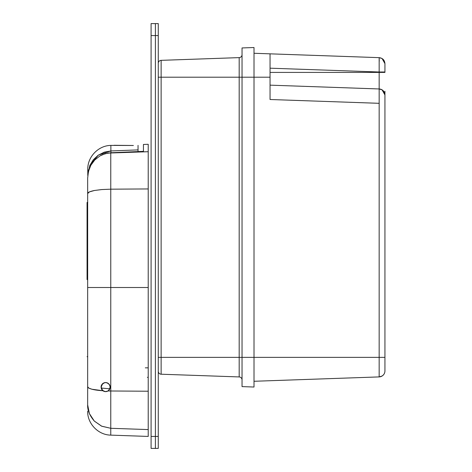 <?xml version="1.0" encoding="UTF-8"?>
<svg xmlns="http://www.w3.org/2000/svg" width="472" height="472" viewBox="0 0 472 472"><rect width="100%" height="100%" fill="white"/><g stroke="black" fill="none" stroke-linecap="round" stroke-linejoin="round"><path stroke-width="0.71" d="M254.013 47.524L254.013 387.028L254.013 47.524L242.042 47.943L254.013 47.524M242.042 77.196L254.013 77.196L242.042 77.196L242.042 357.357L254.013 357.357L242.042 357.357L242.042 386.609L254.013 387.028L242.042 386.609L242.042 357.357L239.18 357.357L239.18 376.933A2.968 2.968 0 0 1 242.042 379.901A2.968 2.968 0 0 0 239.18 376.933L239.18 77.196L242.042 77.196L242.042 357.357L161.135 357.357L161.135 374.213L239.18 376.933L161.135 374.213L161.135 357.357L239.18 357.357L239.18 77.196L242.042 77.196L242.042 47.943L242.042 77.196M242.042 54.652A2.968 2.968 0 0 1 239.18 57.619L239.18 77.196L239.18 57.619L161.135 60.345L239.18 57.619A2.968 2.968 0 0 0 242.042 54.652M161.135 77.196L239.18 77.196L161.135 77.196L161.135 357.357L158.273 357.357L161.135 357.357L161.135 60.345L161.135 77.196L158.273 77.196L161.135 77.196M158.273 371.246A2.968 2.968 0 0 0 161.135 374.213A2.968 2.968 0 0 1 158.273 371.246M158.273 63.307A2.968 2.968 0 0 1 161.135 60.345A2.968 2.968 0 0 0 158.273 63.307M270.049 57.431L270.049 96.707M270.049 68.186L379.163 71.998L379.163 88.966L270.049 85.155L270.049 99.504L270.049 77.196L254.013 77.196L270.049 77.196L270.049 53.837L270.049 68.186L379.163 71.998L379.163 72.411L270.049 72.411L384.934 72.411L384.934 71.998L379.163 71.998L379.163 57.649L254.013 53.277L379.163 57.649C382.68 58.097 384.609 60.091 384.934 63.626C384.609 60.091 382.68 58.097 379.163 57.649L379.163 57.649C382.68 58.097 384.609 60.091 384.934 63.626L382.078 58.534L379.163 57.649L382.078 58.534M379.163 103.315L270.049 99.504L379.163 103.315L379.163 357.357L254.013 357.357L379.163 357.357L379.163 376.91A5.983 5.983 0 0 0 384.934 370.927A5.983 5.983 0 0 1 379.163 376.91L254.013 381.276L379.163 376.91L379.163 88.966C382.68 89.415 384.609 91.409 384.934 94.943A5.983 5.983 0 0 0 379.163 88.966L270.049 85.155M384.934 98.135L384.934 100.678M384.934 66.817L384.934 69.36M379.246 61.242L379.169 57.655M379.163 71.998L384.934 71.998L384.934 63.626L384.934 72.411L379.163 72.411L379.163 88.966A5.983 5.983 0 0 1 384.934 94.943L384.934 91.273M384.934 370.933L384.934 357.357L379.163 357.357L384.934 357.357L384.934 94.943L382.078 89.845L379.163 88.966L382.078 89.845M379.163 376.91L382.078 376.025L383.258 375.081M384.934 94.565L384.934 370.703M106.737 391.5L107.699 391.135L105.427 391.636L107.699 391.135L105.457 391.636L102.743 390.621L101.557 389.152L101.067 387.093L101.415 385.353L103.008 383.37L105.445 382.55L107.221 382.839L109.362 384.515L110.165 387.093L109.581 389.317L107.999 390.963L110.767 390.993L110.767 287.507L87.662 287.507L87.662 386.751L88.813 388.096L91.839 389.217C94.553 389.925 98.241 390.438 102.914 390.751L101.557 389.152L101.155 386.196L101.822 384.586L103.746 382.945L105.445 382.55L107.221 382.839L108.766 383.813L109.799 385.317L110.165 387.093L109.775 385.264L108.684 383.736L106.241 382.591L104.554 382.674L103.085 383.317L101.928 384.432L101.209 385.972L101.928 384.432L103.787 382.928L105.38 382.55L107.162 382.816M148.22 144.29L143.435 144.462L143.435 151.341L107.94 153.052L102.507 154.645L99.952 155.931L94.742 159.996L90.825 165.33L88.441 171.519L87.662 178.109L87.662 193.573C87.391 192.547 89.633 191.52 94.388 190.499L101.563 189.573L110.767 189.178L101.97 189.543L94.489 190.482L89.45 191.886L87.662 193.573L87.662 287.507L110.767 287.507L110.767 189.178L148.22 188.942L110.767 189.178L110.767 287.507L148.22 287.507L148.22 144.29L148.22 151.713L110.767 152.757L105.185 153.683L99.952 155.931A23.936 23.346 0 0 1 110.767 152.993A23.936 23.346 180 0 0 99.952 155.931L94.742 159.996L90.825 165.33L88.441 171.519L87.662 178.109L87.668 282.356M101.073 386.839L101.427 388.869L102.43 390.338L103.834 391.276L105.439 391.636L102.914 390.751L91.839 389.217C88.825 388.314 87.432 387.494 87.662 386.751L87.662 404.817C87.379 410.156 89.621 415.596 94.388 421.148L101.551 426.139L110.767 428.293L110.767 390.993L108.023 390.952M106.454 382.627L105.616 382.544L107.356 382.892L108.831 383.878L107.356 382.892L108.831 383.878L109.775 385.252L108.831 383.878L106.566 382.644L108.831 383.878L110.07 386.179M110.082 386.243L110.165 387.087L108.831 390.309L109.823 388.822M107.286 382.863L106.572 382.65M109.38 384.538L109.994 385.866M101.215 385.954L102.4 383.878L101.244 385.836M101.244 385.848L101.45 385.27M102.914 383.435L102.53 383.754L102.914 383.435M109.398 384.568L110.165 387.058M102.636 390.527L102.943 390.775M104.165 391.4L106.135 391.612M87.662 177.885L87.662 202.458L87.662 177.885M143.435 144.462L143.435 151.341L110.767 152.757L110.767 189.178L110.767 152.993L148.22 151.713L148.22 436.435L148.22 429.579L110.767 428.293L148.22 429.579L148.22 391.223L110.767 390.993L148.22 391.223L148.22 287.507L110.767 287.507L110.767 435.125L110.767 428.293L101.781 426.24L94.294 421.053L89.373 413.537L87.662 404.817L87.662 289.43M110.07 388.008L108.831 390.309L109.811 388.845L101.285 388.031L109.811 388.845M110.082 387.943L110.165 387.105L109.581 389.317L107.999 390.963L105.427 391.636L107.055 391.406L108.507 390.604L110.005 388.291M101.185 388.12L102.4 390.309L101.197 388.167M103.238 390.969L102.748 390.621L103.238 390.969M107.291 391.323L107.999 390.963M103.226 390.963L103.628 391.188L103.226 390.963M110.029 388.19L110.165 387.093L109.941 388.491L108.979 390.155M103.87 391.294L103.02 390.828M109.109 390.008L107.817 391.076L106.259 391.595L104.111 391.382L102.914 390.751M104.89 391.565L105.533 391.642M104.648 382.65L104.99 382.591M105.527 382.544L105.887 382.556M106.418 382.615L106.784 382.698M110.076 386.208L110.165 387.093M109.876 388.68L109.722 389.046M109.486 389.477L109.274 389.795M101.852 389.642L101.067 387.093L102.023 389.884M105.439 391.636L104.625 391.53M102.265 390.173L102.984 390.804M107.103 382.798L107.982 383.211M107.929 383.181L108.725 383.777M108.684 383.736L109.333 384.479M109.309 384.438L109.787 385.288M145.311 367.847L148.22 367.847M148.22 377.299L147.37 377.329M155.4 436.435L155.4 35.565L155.4 436.435L151.093 436.435L158.273 436.435L158.273 448.4L158.273 35.565L158.273 436.435L155.4 436.435L155.4 448.4L151.093 448.4L158.273 448.4L155.4 448.4L155.4 23.6L155.4 35.565L151.093 35.565L158.273 35.565L158.273 23.6L158.273 35.565L155.4 35.565L155.4 436.435M151.093 23.6L155.4 23.6L151.093 23.6L151.093 448.4L151.093 23.6M155.4 23.6L158.273 23.6L155.4 23.6L155.4 35.565L155.4 23.6M101.268 386.249L101.185 387.093L102.518 383.878L101.279 386.179L102.518 383.878L103.993 382.892L102.518 383.878L101.279 386.179M101.279 388.019L102.518 390.309L103.993 391.3L102.518 390.309L101.533 388.845L102.518 390.309L101.185 387.093L101.268 387.943L101.273 386.208L101.952 384.568L104.218 382.81M87.066 279.572L87.066 202.458L87.066 279.572L87.674 279.572L87.066 279.572M138.042 150.391L138.048 149.453M138.048 147.382L138.048 149.423M133.352 145.488L110.879 145.4C98.394 145.529 87.473 156.84 87.78 169.324L87.78 175.49L89.78 165.572L90.547 165.861L89.78 165.572L93.267 159.796L98.205 155.211L104.336 152.137L110.879 150.951L110.879 145.4L110.879 150.951L138.048 149.895L138.048 145.358L138.048 151.842L138.048 149.895L110.879 150.951L110.991 152.751L110.879 150.951L98.453 155.04L90.04 164.982M138.048 151.571L138.048 150.391M133.381 145.488L114.112 145.287M87.78 175.49L88.376 169.896M102.518 390.309L101.952 389.624L103.993 391.3L105.734 391.642L103.993 391.3L102.518 390.309L104.784 391.542M101.952 389.624L101.268 387.943M101.273 386.208L101.533 385.353M101.952 384.568L102.518 383.878M103.993 382.892L105.74 382.55M101.273 387.984L101.185 387.093M148.22 436.435L110.767 435.125C98.276 434.995 87.355 423.691 87.662 411.206M87.066 356.679L87.78 356.679M87.066 202.458L87.78 202.458"/></g></svg>
